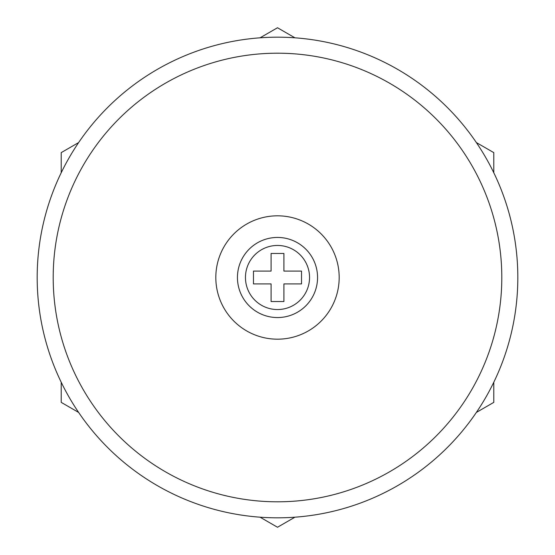 <?xml version="1.0" encoding="UTF-8"?>
<svg xmlns="http://www.w3.org/2000/svg" width="555" height="555" viewBox="0 0 555 555"><rect width="100%" height="100%" fill="white"/><g stroke="black" fill="none" stroke-linecap="round" stroke-linejoin="round"><path stroke-width="0.83" d="M277.5 215.819A61.681 61.681 0 0 0 215.819 277.5A61.681 61.681 0 0 0 277.5 339.181A61.681 61.681 0 0 0 339.181 277.5A61.681 61.681 0 0 0 277.5 215.819M277.5 501.803A224.303 224.303 0 0 0 501.803 277.5A224.303 224.303 0 0 0 277.5 53.197A224.303 224.303 0 0 0 53.197 277.5A224.303 224.303 0 0 0 277.5 501.803M277.5 37.178A240.322 240.322 0 0 1 517.822 277.5A240.322 240.322 0 0 1 277.5 517.822A240.322 240.322 0 0 1 37.178 277.5A240.322 240.322 0 0 1 277.5 37.178M277.5 237.443A40.057 40.057 0 0 1 317.557 277.5A40.057 40.057 0 0 1 277.5 317.557A40.057 40.057 0 0 1 237.443 277.5A40.057 40.057 0 0 1 277.5 237.443A40.057 40.057 0 0 0 237.443 277.5A40.057 40.057 0 0 0 277.5 317.557M301.531 283.91L301.531 271.09L283.91 271.09L283.91 253.469L271.09 253.469L271.09 271.09L253.469 271.09L253.469 283.91L271.09 283.91L271.09 301.531L283.91 301.531L283.91 283.91L301.531 283.91M493.79 382.256L493.79 402.375L476.363 412.434M294.927 517.191L277.5 527.25L260.073 517.191M476.363 142.566L493.79 152.625L493.79 172.744M260.073 37.809L277.5 27.75L294.927 37.809M61.21 172.744L61.21 152.625L78.637 142.566M78.637 412.434L61.21 402.375L61.21 382.256M277.5 309.544A32.044 32.044 0 0 0 309.544 277.5A32.044 32.044 0 0 0 277.5 245.456A32.044 32.044 0 0 0 245.456 277.5A32.044 32.044 0 0 0 277.5 309.544"/></g></svg>
